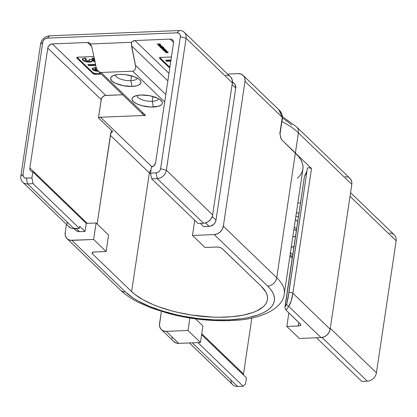 <?xml version="1.0" encoding="UTF-8"?>
<svg xmlns="http://www.w3.org/2000/svg" width="417" height="417" viewBox="0 0 417 417"><rect width="100%" height="100%" fill="white"/><g stroke="black" fill="none" stroke-linecap="round" stroke-linejoin="round"><path stroke-width="0.63" d="M278.858 109.796L282.278 117.307L279.875 133.404A2.189 0.808 8.5 0 1 280.062 133.805L282.465 117.709A2.189 0.808 -171.5 0 0 282.278 117.307L244.993 81.351L282.278 117.307L279.875 133.404L281.053 138.746L281.788 139.851L295.392 152.971L276.752 277.706L223.34 226.202A8.757 7.225 134 0 1 214.234 234.573L192.487 235.459L214.234 234.573L267.641 286.078A8.757 7.225 -46 0 0 276.752 277.706A87.554 32.323 8.5 0 1 284.269 293.87L302.909 169.135A87.554 32.323 -171.5 0 0 295.392 152.971L276.752 277.706L223.34 226.202L244.993 81.351A8.757 7.225 134 0 0 243.163 75.368A8.757 7.225 134 0 0 238.284 73.621L227.573 74.059L238.284 73.621L241.219 74.111L243.528 75.753L244.326 76.931L244.852 78.292L244.993 81.351L223.34 226.202L222.282 229.308L220.176 231.988L217.351 233.838L214.234 234.573L267.641 286.078L270.44 289.117L272.525 292.161L273.88 295.173L274.485 298.124L274.344 300.985L273.453 303.732L271.816 306.339L269.455 308.778L266.395 311.025L262.658 313.058L258.285 314.861L247.797 317.702L241.787 318.718L228.516 319.875A8.757 3.743 87.7 0 0 230.132 320.574A8.757 3.743 -92.3 0 1 228.516 319.875A78.797 29.091 8.5 0 1 125.303 291.874A8.757 7.225 134 0 1 120.409 290.107M115.566 74.878A10.946 4.04 -171.5 0 0 130.849 80.679L132.027 86.423A15.32 5.656 8.5 0 1 114.852 82.957A15.32 5.656 8.5 0 1 112.225 76.113A15.32 5.656 8.5 0 1 119.57 74.403L116.989 74.627L112.929 75.727L110.833 77.541L110.63 78.636L111.959 80.976L115.4 83.233L123.291 85.72L132.027 86.423L136.849 85.746L138.668 85.094L140.769 83.28L140.967 82.191L140.586 81.034L139.638 79.85L138.157 78.688L133.841 76.603L125.34 74.643L119.57 74.403A15.32 5.656 8.5 0 1 140.039 80.267A15.32 5.656 8.5 0 1 132.027 86.423L130.849 80.679A10.946 4.04 8.5 0 1 115.566 74.878M136.927 95.483A10.946 4.04 -171.5 0 0 152.215 101.284L153.393 107.023A15.32 5.656 8.5 0 1 136.218 103.562A15.32 5.656 8.5 0 1 133.586 96.713A15.32 5.656 8.5 0 1 140.93 95.003L136.109 95.675L132.971 97.161L132.194 98.146L131.991 99.236L133.325 101.576L136.76 103.833L141.785 105.663L150.573 107.018L158.215 106.351L161.353 104.865L162.13 103.885L162.333 102.79L161.952 101.633L159.518 99.288L157.563 98.193L149.672 95.707L140.93 95.003A15.32 5.656 8.5 0 1 161.4 100.872A15.32 5.656 8.5 0 1 153.393 107.023L152.215 101.284A10.946 4.04 8.5 0 1 136.927 95.483M131.569 75.873L130.849 80.679L131.569 75.873M152.935 96.473L152.215 101.284L152.935 96.473M74.56 228.162L75.555 230.064L77.286 231.294L79.485 231.664L85.021 231.435L86.225 223.371L32.818 171.867A4.378 3.612 134 0 1 30.769 170.996A4.378 3.612 134 0 1 29.857 168.009L47.778 48.101A4.378 3.612 134 0 1 52.334 43.915L87.518 42.482L91.724 46.537L87.518 42.482L89.228 42.836L90.442 43.962L131.564 42.289L131.48 45.766L167.848 80.835L131.48 45.766L135.64 66.407L135.489 65.281L165.804 94.518L135.489 65.281L131.308 43.941L131.564 42.289L132.293 41.585L134.967 40.548L170.157 39.115L173.55 42.393L170.157 39.115L171.622 39.36L172.774 40.183L173.436 41.45L173.508 42.982L155.588 162.885L154.16 165.627L151.428 167.035L150.527 173.091L156.062 172.867L157.621 172.497L159.033 171.575L160.086 170.235L160.618 168.682L180.342 36.701L180.269 35.174L179.607 33.902L178.455 33.084L176.985 32.839L47.303 38.124L45.745 38.489L44.332 39.412L43.279 40.757L42.748 42.305L23.024 174.285L23.357 176.495L24.28 177.559L25.614 178.101L31.911 177.923L32.818 171.867L31.489 171.512L30.472 170.668L29.904 169.443L29.857 168.009L47.778 48.101L48.309 46.548L50.035 44.682L52.334 43.915L87.518 42.482A4.378 3.612 134 0 1 89.957 43.358A4.378 3.612 134 0 1 90.442 43.962L91.943 47.376L96.254 68.007L91.943 47.376L90.442 43.962L131.564 42.289A4.378 3.612 134 0 1 134.967 40.548L168.968 73.34L134.967 40.548L170.157 39.115A4.378 3.612 134 0 1 172.591 39.99A4.378 3.612 134 0 1 173.508 42.982L155.588 162.885A4.378 3.612 134 0 1 151.428 167.035L150.527 173.091L151.705 178.83L197.992 223.465L151.705 178.83L157.24 178.606L203.527 223.241L197.992 223.465L203.527 223.241A8.757 7.225 -46 0 0 212.639 214.875L166.352 170.235A8.757 7.225 134 0 1 157.24 178.606L203.527 223.241L205.091 223.027L208.125 221.708L210.637 219.399L212.253 216.449L212.639 214.875L166.352 170.235L186.076 38.26L232.363 82.894L212.639 214.875L232.363 82.894A8.757 7.225 -46 0 0 230.533 76.916L184.246 32.276A8.757 7.225 134 0 1 186.076 38.26L232.363 82.894L232.222 79.84L230.898 77.296L229.845 76.347M165.168 51.989L167.717 52.386L166.07 52.865L168.108 52.547L167.175 52.036L167.462 51.896L165.168 51.989L167.717 52.386L166.07 52.865L168.02 52.396L167.175 52.036L167.462 51.896L165.168 51.989M165.846 50.342L164.246 49.482L162.974 49.826L163.949 50.421L163.683 50.556L165.976 50.462L165.424 50.358L165.471 49.936L163.745 49.461L163.094 50.03L163.949 50.421L163.683 50.556L165.846 50.342M163.605 47.246L162.234 47.303L162.177 46.777L161.077 46.428L159.8 46.772L160.78 47.361L160.509 47.502L163.73 47.371L162.234 47.303L162.302 46.881L160.576 46.407L159.919 46.975L160.78 47.361L160.509 47.502L163.605 47.246M158.429 45.052L158.236 45.349L159.346 45.781L158.47 45.286L158.674 44.963L159.893 45.813L160.733 45.484L158.898 44.796L158.111 45.145L158.674 45.609L159.367 45.667L158.502 45.323L158.476 44.744M171.418 56.957L160.675 57.395L159.398 57.999L168.489 66.918L169.839 67.538A2.189 0.808 8.5 0 1 168.489 66.918L168.614 66.115L169.959 66.73A2.189 0.808 -171.5 0 1 168.614 66.115L168.489 66.918L159.591 58.333L159.701 57.598L159.591 58.333A2.189 0.808 8.5 0 1 159.403 57.932A2.189 0.808 8.5 0 1 160.675 57.395L171.418 56.957M156.886 44.004L158.543 44.066L159.106 44.609L159.424 44.593L158.867 44.051L159.831 44.014L160.712 44.541L160.024 43.879L156.886 44.004L158.543 44.066L159.106 44.609L159.424 44.593L158.867 44.051L159.831 44.014L160.712 44.541L160.024 43.879L156.886 44.004M159.044 46.084L162.39 46.079L159.044 46.084M163.678 47.746L163.391 48.492L163.615 48.148L162.823 47.825L163.094 47.684L160.8 47.778L163.313 48.143L161.634 48.586L164.022 48.82L162.338 49.263L164.262 49.123L164.256 48.773L163.391 48.492L163.615 48.148L162.823 47.825L163.094 47.684L160.8 47.778L163.37 48.257L163.433 47.851M163.97 50.838L166.519 51.234L164.877 51.713L166.915 51.395L165.976 50.884L166.263 50.744L163.97 50.838L166.519 51.234L164.877 51.713L166.826 51.244L165.976 50.884L166.263 50.744L163.97 50.838M159.753 57.572L168.614 66.115L159.753 57.572M170.798 61.101L166.675 61.268L165.612 60.241L170.96 60.022L165.612 60.241L166.675 61.268L166.065 60.22L166.675 61.268L170.798 61.101M93.095 72.766L95.139 73.512L100.471 73.361L95.962 73.548L95.842 74.351L101.268 74.132L95.842 74.351A2.189 0.808 8.5 0 1 92.975 73.574L95.842 74.351L95.962 73.548A2.189 0.808 -171.5 0 1 93.095 72.766L92.975 73.574L93.095 72.766L77.119 57.358L93.095 72.766M95.644 65.417L88.847 65.693L87.732 64.614L95.415 64.301L87.732 64.614L88.847 65.693L95.644 65.417M95.112 61.57L91.844 60.877L91.813 61.356L91 61.904L87.513 62.05L83.916 61.007L82.321 59.449L83.103 58.479L85.36 58.046L86.475 59.125L85.25 59.49L85.204 60.006L86.945 60.918L89.4 60.778L89.592 60.23L89.087 59.501L91.391 59.407L92.913 60.283L94.779 60.429M94.643 59.605L93.007 59.183L91.886 58.104L94.45 58.38M98.365 71.317L94.534 70.702L92.277 69.279L92.256 68.534L92.918 68.023L96.264 67.632M66.433 224.336L65.193 232.644L66.433 224.336M96.702 69.076L97.943 70.906L96.702 69.076M99.481 72.099L97.943 70.906L99.481 72.099L101.081 72.475L99.481 72.099M142.968 114.326L144.12 115.149L145.59 115.394L101.081 72.475L145.59 115.394L100.518 117.229A4.378 3.612 134 0 0 98.459 117.849L112.699 131.579L98.459 117.849L101.378 98.813L102.77 96.713L104.959 95.529L122.634 94.732L105.741 95.42L52.334 43.915L105.741 95.42A4.378 3.612 -46 0 0 101.185 99.606L47.778 48.101L101.185 99.606L98.459 117.849L100.518 117.229L152.033 166.904L100.518 117.229L145.59 115.394A4.378 3.612 -46 0 1 143.151 114.519L97.943 70.906L92.637 69.243L92.579 69.644C94.007 70.765 96.082 71.317 98.793 71.307M101.081 72.475L132.71 71.182L164.684 102.014L132.71 71.182L134.138 70.687L132.71 71.182L101.081 72.475M135.165 69.389L134.138 70.687L135.165 69.389L135.64 67.491L135.165 69.389M135.64 66.407L135.64 67.491L135.64 66.407M232.451 81.805L234.354 83.64A6.568 5.416 -46 0 1 235.725 88.128L232.102 84.63L235.725 88.128L216.001 220.103L212.243 216.475L216.001 220.103A6.568 5.416 -46 0 1 209.167 226.379L205.56 222.902L209.167 226.379L203.632 226.608L200.28 223.376L203.632 226.608L210.345 226.217L213.629 224.44L215.203 222.433L216.001 220.103L235.725 88.128L235.23 84.813L233.838 83.212L232.41 82.53M22.68 182.14L68.967 226.78A8.757 7.225 -46 0 0 73.84 228.526L27.553 183.887A8.757 7.225 134 0 1 22.68 182.14A8.757 7.225 134 0 1 20.85 176.162L40.574 44.186L20.85 176.162L23.024 174.285L42.748 42.305L40.574 44.186L42.748 42.305A4.378 3.612 134 0 1 47.303 38.124L49.686 35.815A8.757 7.225 -46 0 0 40.574 44.186A8.757 7.225 134 0 1 49.686 35.815L179.367 30.535L49.686 35.815L47.303 38.124L176.985 32.839L179.367 30.535L176.985 32.839A4.378 3.612 134 0 1 180.342 36.701L186.076 38.26L180.342 36.701L160.618 168.682L166.352 170.235L160.618 168.682A4.378 3.612 134 0 1 156.062 172.867L157.24 178.606L156.062 172.867L150.527 173.091L151.705 178.83L157.24 178.606A8.757 7.225 -46 0 0 166.352 170.235L186.076 38.26A8.757 7.225 -46 0 0 179.367 30.535A8.757 7.225 134 0 1 184.246 32.276M284.191 294.303A87.554 32.323 -171.5 0 0 276.752 277.706A8.757 7.225 134 0 1 267.641 286.078A78.797 29.091 8.5 0 1 228.516 319.875L214.02 319.849L198.846 318.635L183.579 316.279L176.094 314.699L161.791 310.821L148.812 306.099L137.673 300.72L132.924 297.847L125.303 291.874L71.896 240.369L93.643 239.483L106.106 251.503L108.571 235.006L96.108 222.986L108.571 235.006L106.106 251.503L93.643 239.483L96.108 222.986L86.616 223.371A4.378 3.612 134 0 1 86.225 223.371A4.378 3.612 -46 0 0 86.616 223.371L96.108 222.986L93.643 239.483L70.374 240.281L67.705 239.191L66.657 238.243L65.333 235.699L65.193 232.644A8.757 7.225 134 0 0 67.022 238.623L120.43 290.128A8.757 7.225 -46 0 0 125.303 291.874L71.896 240.369A8.757 7.225 134 0 1 67.022 238.623M192.487 235.459L194.744 220.338L192.487 235.459L204.95 247.474L192.487 235.459M282.45 117.776A2.189 0.808 8.5 0 0 282.278 117.307L282.127 115.056L281.246 112.903L278.587 109.535L243.163 75.368M29.857 168.009L87.247 223.35L29.857 168.009M111.339 131.678L112.074 131.277L112.699 131.579A4.378 3.612 -46 0 0 110.594 133.867A4.378 3.612 134 0 1 112.699 131.579L112.074 131.277L111.459 131.553L110.641 133.581L97.13 223.971L110.958 132.345M93.825 56.54L78.042 57.181L76.764 57.786L92.975 73.574L76.952 58.119L77.062 57.384L76.952 58.119A2.189 0.808 8.5 0 1 76.764 57.718A2.189 0.808 8.5 0 1 78.042 57.181L93.825 56.54M131.631 291.613L134.806 294.36L142.901 299.677L153.049 304.577L158.778 306.813L171.267 310.748L177.908 312.416L191.658 315.049L212.456 317.102L219.175 317.254L231.883 316.738L243.236 315.153L252.791 312.562L256.773 310.915L262.971 307.016L265.118 304.796L266.609 302.419L267.422 299.917L267.552 297.311L267 294.621L265.765 291.879L261.313 286.333L221.724 248.235L219.733 247.396L217.221 247.01L204.95 247.474L216.413 247.01A4.378 1.616 8.5 0 1 222.146 248.563L261.313 286.333A71.792 26.506 8.5 0 1 267.479 299.588A71.792 26.506 8.5 0 1 209.485 316.956A71.792 26.506 8.5 0 1 131.631 291.613L92.465 253.849L131.631 291.613L149.369 172.914L131.631 291.613M106.106 251.503L93.898 252.035L92.141 252.864L92.465 253.849L92.683 252.374L92.465 253.849A4.378 1.616 8.5 0 1 92.089 253.041A4.378 1.616 8.5 0 1 94.638 251.967L106.106 251.503M68.602 226.395L70.911 228.036L72.323 228.433L79.376 228.297L73.84 228.526L27.553 183.887L33.089 183.662L79.376 228.297L33.089 183.662L31.911 177.923L32.818 171.867L86.225 223.371L85.021 231.435L79.678 226.285L79.376 228.297L79.678 226.285L85.021 231.435L79.485 231.664L76.134 228.433L79.485 231.664A6.568 5.416 -46 0 1 75.826 230.356L73.929 228.521M225.66 75.169L228.594 75.659M67.278 223.856L67.054 222.36M158.569 98.714A10.946 4.04 8.5 0 1 152.215 101.284A10.946 4.04 -171.5 0 0 158.569 98.714M137.203 78.115A10.946 4.04 8.5 0 1 130.849 80.679A10.946 4.04 -171.5 0 0 137.203 78.115M142.306 113.059L142.197 112.309M110.38 135.317L149.369 172.914A71.792 26.506 -171.5 0 0 150.751 174.181L149.369 172.914A4.378 3.612 134 0 1 150.99 169.99A4.378 3.612 -46 0 0 149.369 172.914L110.38 135.317M280.062 133.805L280.505 137.151L281.788 139.851L298.504 156.354L300.819 159.732L302.325 163.078L303.003 166.357L302.841 169.537L301.851 172.591L300.031 175.484L297.41 178.195M94.336 59.042L93.064 58.776L93.007 59.183L94.43 59.506M94.19 58.323L91.886 58.104L93.007 59.183L92.381 58.114L93.064 58.776L94.706 59.198M94.768 61.148L91.907 60.475L91.844 60.877L94.852 61.56M89.457 62.133C91.198 62.039 91.995 61.622 91.844 60.877L91.907 60.475C92.053 61.221 91.26 61.638 89.519 61.732L89.457 62.133L89.519 61.732C86.543 61.711 84.328 61.075 82.879 59.829L82.816 60.236C84.27 61.481 86.481 62.112 89.457 62.133M91.87 61.179L91.844 60.877M94.628 60.46L91.391 59.407L89.087 59.501L89.613 60.439L88.368 61.054L85.365 60.194L85.12 59.709L86.475 59.125L85.36 58.046L82.321 59.245L82.816 60.236L82.384 59.052M86.121 58.781L85.12 59.709M89.613 60.439L89.478 59.485M95.175 61.169L91.907 60.475M91.427 61.351L91.87 60.955L90.088 61.69L86.559 61.476M85.626 61.247L83.358 60.225L82.378 59.042M86.157 58.776L85.193 59.24M89.676 59.949L89.374 59.344M95.566 65.021L88.91 65.292L88.847 65.693L88.19 64.593L88.91 65.292L95.566 65.021M96.134 67.622L94.977 67.611L92.157 68.784L92.579 69.644L92.22 68.591M92.209 68.513L92.845 69.425L94.101 70.119L97.985 70.911M97.818 70.223L95.04 69.524L94.951 68.805L95.926 68.31M96.353 68.279L96.218 68.685L95.086 68.946L95.04 69.524L96.65 68.279M96.28 68.284L95.102 69.123M95.04 69.524L97.432 70.228M170.861 60.694L166.737 60.866L170.861 60.694M280 134.368L279.875 133.404A2.189 0.808 8.5 0 1 280.042 133.873M26.375 178.148A4.378 3.612 134 0 1 23.024 174.285L20.85 176.162A8.757 7.225 -46 0 0 27.553 183.887L26.375 178.148L27.553 183.887L33.089 183.662L31.911 177.923L26.375 178.148M111.459 131.553L112.074 131.277M160.436 44.275L160.394 44.556L160.436 44.275M159.148 44.327L159.106 44.609L159.148 44.327M158.502 45.323L158.986 44.796L159.893 45.813L160.576 45.672L160.639 45.276L160.576 45.672L160.613 45.255L158.898 44.796L158.236 45.349L158.278 44.927M160.576 45.672L160.613 45.255M160.347 45.37L159.956 45.411M160.05 45.682L159.284 44.807L160.368 45.083L160.05 45.682L159.263 44.927L160.337 45.271L160.05 45.682L160.337 45.271M160.107 45.276L160.399 44.869L160.107 45.276M159.935 46.522L159.919 46.975L159.956 46.542M162.359 46.48L162.302 46.881M162.234 47.303L162.359 46.86M162.02 46.892L162.057 47.189L161.144 47.319L160.18 46.673L160.717 46.402L161.796 46.746L162.02 46.892L161.525 47.329L160.206 46.965L160.701 46.527L162.046 46.704L162.114 47.09L162.177 46.688M161.588 46.928L162.077 46.49L161.588 46.928M160.206 46.965L160.18 46.376M163.313 48.143L161.509 48.461L164.043 48.664L162.338 49.263L164.324 48.831L163.391 48.492L163.615 48.148M163.391 48.492L163.547 48.064M164.387 48.429L163.641 48.81M164.022 48.82L164.142 48.539M163.792 48.674L164.079 48.419M163.193 48.143L163.808 48.263M164.011 48.784L164.324 48.721M163.104 49.576L163.094 50.03L163.125 49.602M165.528 49.534L165.471 49.936M165.424 50.358L165.549 49.915M164.809 49.18L164.303 49.081M165.189 49.951L165.023 50.348L164.314 50.374L163.349 49.732L163.891 49.461L164.965 49.8L165.189 49.951L164.694 50.389L163.381 50.024L163.871 49.587L165.221 49.764L165.288 50.144L165.346 49.743M164.757 49.988L165.252 49.55L164.757 49.988M163.381 50.024L163.349 49.43M166.883 50.843L166.107 51.26M166.836 51.161L166.336 51.51M166.393 51.109L166.581 50.832M168.082 51.995L167.306 52.412M168.03 52.313L167.53 52.662M167.592 52.261L167.775 51.984M288.011 298.41L286.734 303.847A91.928 33.939 8.5 0 1 284.967 306.839L285.113 308.476L286.067 310.201L300.48 324.103A4.378 1.616 8.5 0 1 300.86 324.911A4.378 1.616 8.5 0 1 298.306 325.979L298.827 322.508L298.306 325.979L286.844 326.448L288.866 312.901L286.844 326.448L299.307 338.463L321.048 337.577L299.307 338.463L286.844 326.448L299.046 325.917L300.584 325.364L300.751 324.442L286.067 310.201A94.117 34.747 -171.5 0 0 288.574 306.26L321.048 337.577L324.171 336.842L326.996 334.992L329.096 332.313L330.16 329.211L292.875 293.25L311.515 168.515L295.392 152.971L298.4 132.851A87.554 32.323 -171.5 0 0 281.897 121.529A87.554 32.323 8.5 0 1 298.4 132.851A8.757 7.225 -46 0 0 296.591 126.893M293.928 229.22A15.32 5.656 8.5 0 1 296.31 230.929L293.928 229.22M295.544 236.069A15.32 5.656 8.5 0 1 292.765 237.007L295.544 236.069M298.463 216.522L295.809 216.632L298.463 216.522M294.266 226.973L296.57 229.194L294.266 226.973M292.416 256.981L290.112 254.756L292.416 256.981M296.346 213.03L299.005 212.92L296.346 213.03M291.228 247.286A15.32 5.656 8.5 0 1 293.99 246.478L290.962 247.406M289.992 252.655L292.776 254.578A15.32 5.656 8.5 0 1 290.373 252.999M189.86 318.009L187.999 330.472L166.253 331.359L163.318 330.869L162.062 330.181L160.211 328.049L159.466 325.197L161.369 311.436L159.544 323.634A8.757 7.225 134 0 0 161.379 329.612A8.757 7.225 134 0 0 166.253 331.359L187.999 330.472L189.86 318.009M288.46 294.996L286.734 303.847A91.928 33.939 8.5 0 1 284.967 306.839L304.509 176.068A91.928 33.939 -171.5 0 0 306.933 171.225L304.509 176.068L284.993 307.939M202.923 325.995L195.505 318.838L202.923 325.995L200.457 342.493L202.923 325.995M297.691 221.698L295.387 219.472L297.691 221.698M243.492 374.018L251.863 318.004L243.492 374.018L201.76 333.777L243.492 374.018A4.378 3.612 -46 0 0 243.465 374.998M189.427 342.941L232.754 384.724A8.757 7.225 -46 0 0 237.633 386.465L243.168 386.241L245.55 383.937L246.452 377.88L201.63 334.658L246.452 377.88L245.55 383.937L243.168 386.241L197.903 342.597L243.168 386.241L237.633 386.465L192.367 342.821L237.633 386.465A8.757 7.225 134 0 1 230.836 379.913M389.447 233.113A8.757 7.225 134 0 1 396.15 240.838L350.014 196.35L396.15 240.838A8.757 7.225 -46 0 0 394.32 234.86L350.567 192.664M396.15 240.838L376.426 372.814L330.29 328.33L376.426 372.814A8.757 7.225 134 0 1 367.314 381.185A8.757 7.225 -46 0 0 376.426 372.814L396.15 240.838M321.997 337.483L367.314 381.185L361.779 381.409L316.519 337.765L361.779 381.409L367.314 381.185L321.997 337.483M282.523 116.755L296.57 126.872A8.757 7.225 134 0 1 298.4 132.851L351.807 184.356L330.16 329.211L351.807 184.356L351.891 182.792L351.145 179.941L349.295 177.809M348.039 177.121L345.104 176.631M171.924 337.212L172.148 338.708M173.472 341.247L175.781 342.889L178.716 343.379L200.457 342.493L187.999 330.472L200.457 342.493L178.716 343.379L166.253 331.359L178.716 343.379A8.757 7.225 -46 0 1 173.837 341.632L161.379 329.612M291.697 125.126L288.21 122.113L282.408 118.094M288.726 293.047A2.189 0.808 8.5 0 1 288.731 293.01A2.189 0.808 8.5 0 1 290.498 292.479A2.189 0.808 8.5 0 1 292.875 293.25L291.014 301.455L288.574 306.26L321.048 337.577A8.757 7.225 -46 0 0 330.16 329.211L292.875 293.25L311.515 168.515A2.189 0.808 -171.5 0 0 309.143 167.743A2.189 0.808 -171.5 0 0 307.371 168.275A2.189 0.808 -171.5 0 0 307.371 168.306L307.866 167.863L309.096 167.743L311.515 168.515L295.392 152.971L298.4 132.851L351.807 184.356A8.757 7.225 -46 0 0 349.978 178.377L296.57 126.872M293.829 247.552A10.946 4.04 8.5 0 1 293.594 246.556A10.946 4.04 -171.5 0 0 293.829 247.552M297.853 202.97L300.506 202.86L297.853 202.97M295.392 152.971L291.525 149.62M307.371 168.306L288.736 292.974M285.259 308.908L286.067 310.201A94.117 34.747 -171.5 0 0 288.574 306.26A2.189 2.022 -156.2 0 1 286.734 303.847A2.189 2.022 23.8 0 0 288.574 306.26C290.399 304.17 291.832 299.833 292.875 293.25A2.189 0.808 -171.5 0 0 290.519 292.479A2.189 0.808 -171.5 0 0 288.736 292.995M284.269 293.87C283.007 308.841 259.838 320.094 230.08 320.579C210.116 321.267 189.891 318.984 169.396 313.725L151.277 307.975L139.257 302.768C131.59 298.989 125.314 294.777 120.43 290.128M282.465 117.709C282.372 114.294 281.079 111.568 278.587 109.535M82.321 59.245L82.378 58.839M160.43 45.474L160.488 45.067M163.693 48.315L163.756 47.908M166.597 51.374L166.654 50.973M167.79 52.526L167.853 52.125M292.223 258.274L289.919 256.048M287.975 298.671L307.371 168.275"/></g></svg>
